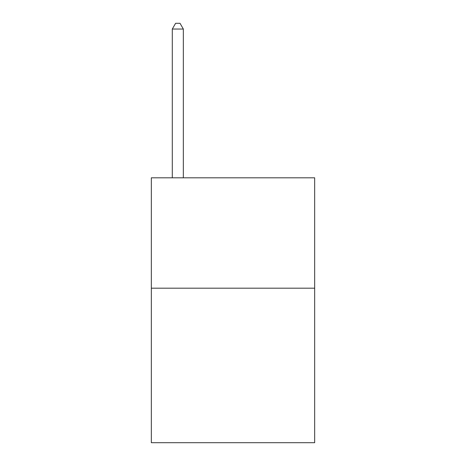 <?xml version="1.0" encoding="UTF-8"?>
<svg xmlns="http://www.w3.org/2000/svg" width="466" height="466" viewBox="0 0 466 466"><rect width="100%" height="100%" fill="white"/><g stroke="black" fill="none" stroke-linecap="round" stroke-linejoin="round"><path stroke-width="0.7" d="M314.672 288.186L314.672 442.7L151.328 442.7L151.328 177.814L314.672 177.814L314.672 288.186L151.328 288.186M183.336 177.814L183.336 29.038L172.298 29.038L172.298 177.814M172.298 29.038L175.606 23.3L180.022 23.3L183.336 29.038"/></g></svg>

